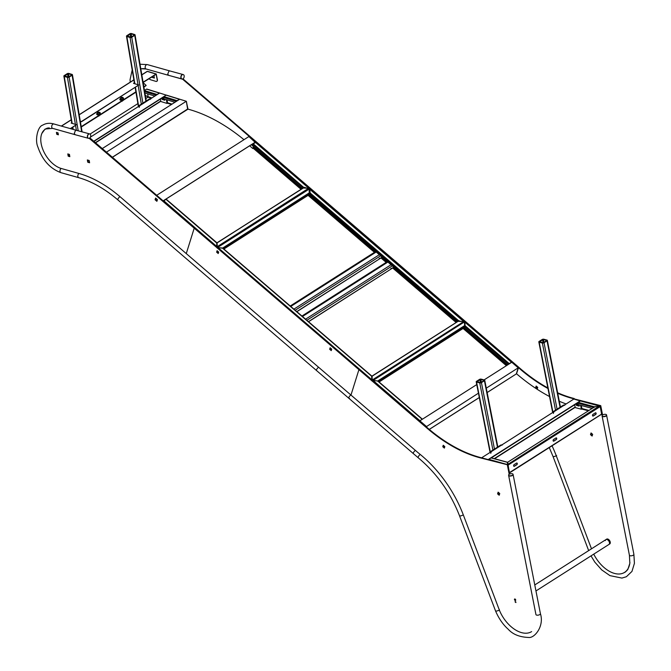 <?xml version="1.0" encoding="UTF-8"?>
<svg xmlns="http://www.w3.org/2000/svg" width="671" height="671" viewBox="0 0 671 671"><rect width="100%" height="100%" fill="white"/><g stroke="black" fill="none" stroke-linecap="round" stroke-linejoin="round"><path stroke-width="1.01" d="M216.683 243.011L165.997 199.337L163.422 201.09M216.716 242.902L216.758 247.44M302.21 188.484L252.271 145.582L253.185 143.779L255.701 142.52M309.18 188.702L303.997 187.284L303.082 187.922M303.837 187.721L217.01 242.768M309.113 188.593L308.66 188.241M253.185 143.779L303.837 187.536L303.107 187.863L252.615 144.491M166.416 95.114A0.646 0.419 -72.8 0 0 166.131 95.165L163.917 96.574L177.152 100.667L179.367 99.249A0.646 0.419 107.2 0 1 179.652 99.199L166.416 95.114A0.646 0.419 -72.8 0 1 166.626 95.316M144.475 90.577L157.115 94.477L159.329 93.068A0.646 0.419 107.2 0 1 159.614 93.017L146.857 89.075A0.646 0.419 -72.8 0 1 147.058 89.277M146.857 89.075A0.646 0.419 -72.8 0 0 146.563 89.126L144.458 90.468M102.277 148.568L179.719 99.224A0.646 0.419 107.2 0 0 179.652 99.199M90.392 137.152L159.639 93.026A0.646 0.419 107.2 0 0 159.614 93.017M174.921 102.277L163.816 98.855L163.573 97.421A0.646 0.419 -72.8 0 1 163.917 96.574M144.886 93.009L154.85 96.079M163.783 200.746L217.018 246.693M217.287 247.515L217.094 242.91L303.107 187.989L308.685 188.241L309.256 188.912L217.396 247.448M308.685 188.241L217.144 246.727L217.094 242.91M151.965 97.924L148.123 96.733L147.93 97.194L151.411 98.268M186.395 101.732L187.922 108.836A0.646 0.419 107.2 0 1 187.897 109.205M186.504 101.766L187.612 108.928M148.123 96.733L147.637 93.856M162.785 97.555L163.011 98.872L164.672 99.392M162.592 97.681L162.81 98.998L164.705 99.585M252.011 144.299L251.768 145.095L251.34 144.726M217.438 247.49L309.256 188.912M187.435 109.398L187.981 109.147A155.219 92.975 -122.5 0 1 243.967 139.685M148.123 96.842A9.134 5.469 57.5 0 1 145.246 95.139M143.854 86.903L146.102 85.569L143.888 87.121M119.765 99.258A0.998 0.721 -160.5 0 1 119.908 99.132L120.713 98.62M96.641 113.986A0.998 0.721 -160.5 0 1 96.783 113.869L97.362 113.5M81.275 127.02L135.953 92.187M81.258 126.886L135.928 92.053M143.871 86.995L146.102 85.569M119.774 99.157A0.998 0.721 -160.5 0 1 119.975 98.947L120.671 98.503L119.908 99.132M99.87 112.694A0.998 0.721 -160.5 0 1 100.247 113.449M112.426 157.282L187.721 108.962M217.085 247.339L217.144 246.727M166.249 95.114L159.639 93.026M93.755 141.245L166.24 95.064L93.755 141.254M167.045 99.845L167.591 103.049L167.012 103.418L160.83 101.506L160.411 99.065M164.722 99.677L162.718 99.065L162.491 97.74M166.374 99.644L167.012 103.418M164.621 99.098L164.814 100.256L162.139 99.425L161.912 98.109M162.843 97.521L163.632 97.765M162.718 99.065L162.139 99.425M72.116 75.227A1.216 0.562 -9.6 0 0 72.434 74.749A1.216 0.562 -9.6 0 0 72.065 74.431L68.87 73.449A1.216 0.562 -9.6 0 0 67.167 73.701L64.181 75.605A1.216 0.562 -9.6 0 0 63.862 76.075A1.216 0.562 -9.6 0 0 64.24 76.393L67.436 77.383A1.216 0.562 -9.6 0 0 69.13 77.131L72.116 75.227L81.677 131.751M68.484 73.693L64.424 75.982L68.719 76.997L71.872 74.85L68.484 73.693L69.012 76.821M150.631 99.224A2.281 1.493 107.2 0 0 149.625 99.409L149.004 99.224L139.753 105.112L140.373 105.305A2.281 1.493 107.2 0 0 139.165 107.419M149.625 99.409L140.373 105.305M138.805 106.303A2.281 1.493 -72.8 0 1 139.753 105.112M149.004 99.224A2.281 1.493 -72.8 0 1 150.019 99.04A2.281 1.493 -72.8 0 1 150.136 99.082M134.737 35.328A1.216 0.562 -9.6 0 0 135.056 34.858A1.216 0.562 -9.6 0 0 134.678 34.54L131.482 33.55A1.216 0.562 -9.6 0 0 129.788 33.802L126.802 35.706A1.216 0.562 -9.6 0 0 126.475 36.175A1.216 0.562 -9.6 0 0 126.853 36.494L130.048 37.484A1.216 0.562 -9.6 0 0 131.751 37.232L134.737 35.328L145.875 101.212M131.097 33.793L127.045 36.083L131.331 37.106L134.494 34.951L131.097 33.793L131.625 36.922M149.155 78.624A2.281 1.367 -122.5 0 0 149.7 79.245A2.281 1.367 -122.5 0 0 150.572 79.765L155.924 81.384A2.281 1.367 -122.5 0 0 156.804 81.308A2.281 1.367 -122.5 0 0 157.224 79.883L157.408 79.765A2.281 1.367 57.5 0 1 156.989 81.191A2.281 1.367 57.5 0 1 156.897 81.241M99.962 112.77A0.998 0.721 -160.5 0 1 100.256 113.441M99.316 112.275A0.998 0.721 -160.5 0 1 100.231 113.474M71.755 122.718L71.16 123.095L76.452 124.689L70.312 128.606M80.285 121.141L81.501 121.736L138.796 84.965L81.459 121.501M138.796 84.965L133.512 83.363L134.368 82.818M142.94 81.51L143.854 82.013L156.142 74.246L157.224 79.883M157.408 79.765L156.226 73.986L143.812 81.77M76.452 124.689L70.598 128.681M142.982 81.745L143.854 82.013M133.797 83.447L134.41 83.061M80.327 121.384L81.501 121.736M141.807 74.808L147.058 71.445L147.779 71.562M122.063 99.618L121.434 100.021A0.998 0.721 -160.5 0 1 120.042 98.771L120.654 98.377M98.712 114.498L98.318 114.758A0.998 0.721 -160.5 0 1 96.918 113.5L97.295 113.256M146.035 85.511L143.829 86.777M135.894 91.835L81.216 126.676M146.093 85.334L143.141 82.692M135.911 91.961L81.241 126.802M151.638 77.048L154.33 77.87M151.453 77.165L154.364 78.046L154.028 76.091L153.424 75.907M98.494 112.971L99.518 112.854L98.637 112.392L98.494 112.971M98.545 112.996L99.518 112.854L98.427 112.812L98.637 112.392L98.545 112.996M99.4 113.047L98.562 112.636M99.35 113.29A0.696 0.503 19.5 0 0 98.57 112.309A0.696 0.503 19.5 0 0 99.35 113.29M97.949 112.267A1.501 1.082 19.5 0 0 97.731 112.376A1.501 1.082 19.5 0 0 97.362 112.82A1.501 1.082 19.5 0 0 97.58 113.76A1.501 1.082 19.5 0 0 99.602 114.364A1.501 1.082 19.5 0 0 100.189 113.81A1.501 1.082 19.5 0 0 100.18 113.24A1.501 1.082 19.5 0 0 99.979 112.871M97.354 112.854A1.501 1.082 19.5 0 0 97.337 112.887A1.501 1.082 19.5 0 0 97.555 113.835A1.501 1.082 19.5 0 0 99.006 114.531A1.501 1.082 19.5 0 0 100.164 113.885A1.501 1.082 19.5 0 0 100.172 113.852M99.358 113.105L99.115 112.686M99.199 112.451L98.637 112.392M122.575 97.589L121.828 98.067L122.801 98.201L122.575 97.589M122.785 97.773L121.82 97.639L122.323 98.352L122.785 97.773L121.803 97.849M122.709 98.008L121.803 97.907M121.434 99.308A1.501 1.082 19.5 0 0 123.405 99.165A1.501 1.082 19.5 0 0 123.539 98.939A1.501 1.082 19.5 0 0 123.531 98.36A1.501 1.082 19.5 0 0 122.827 97.563A1.501 1.082 19.5 0 0 121.082 97.496A1.501 1.082 19.5 0 0 120.847 97.706A1.501 1.082 19.5 0 0 120.713 97.941A1.501 1.082 19.5 0 0 121.434 99.308M121.711 97.58A0.696 0.503 19.5 0 0 122.91 98.26A0.696 0.503 19.5 0 0 121.711 97.58M120.705 97.974A1.501 1.082 19.5 0 0 120.688 98.008A1.501 1.082 19.5 0 0 121.409 99.383A1.501 1.082 19.5 0 0 123.514 99.006A1.501 1.082 19.5 0 0 123.523 98.972M100.239 114.942A1.996 1.451 -160.5 0 1 99.685 115.32A1.996 1.451 -160.5 0 1 99.602 115.345M97.102 114.682A1.996 1.451 -160.5 0 1 96.666 113.961M97.622 114.875A1.996 1.451 -160.5 0 1 96.758 113.885M120.897 100.155A1.996 1.451 -160.5 0 1 120.017 99.065M121.199 100.122A1.996 1.451 -160.5 0 1 120.109 99.006M123.59 100.063A1.996 1.451 -160.5 0 1 122.952 100.465L122.952 100.491M99.098 115.664L99.618 115.169M98.218 116.008L98.939 116.024M120.143 99.66L120.344 100.306M122.122 100.994L122.944 100.524M121.3 101.069L122.005 101.204M179.719 99.224L186.312 101.262L187.662 109.247L112.359 157.232M186.312 101.262L106.446 152.149M163.095 200.814L156.871 195.462M156.98 195.118L248.882 136.557L255.081 142.269M163.439 200.663L255.341 142.109L163.439 200.663M253.831 146.924L252.858 148.568L249.646 145.808M253.47 146.614L252.858 148.568M422.327 419.266L419.4 420.96M377.857 381.354L378.436 381.614L377.857 381.354M419.794 420.574L373.135 380.499L377.991 381.019L373.135 380.398L372.33 380.977M422.134 419.383L419.484 421.027M507.687 364.873L464.424 327.708L465.129 325.745L509.205 363.607L511.705 362.13L464.911 321.929M465.129 325.745L464.818 322.046M508.853 364.127L511.545 362.415M464.726 322.248L465.087 325.804M509.205 363.607L508.668 364.252M592.183 408.404L578.192 404.655L577.907 403.196A0.629 0.419 -75 0 1 578.226 402.374L580.449 400.956A0.629 0.419 -75 0 1 580.927 401.082M509.281 472.476L507.712 462.21L594.472 406.928L599.371 406.089L600.168 406.609L601.593 413.898L601.082 414.443L601.577 413.663L600.151 406.383L594.615 406.685L594.011 407.515M507.771 463.032L507.335 462.294L491.038 457.924L488.815 459.341A0.629 0.419 -75 0 0 488.547 459.685M507.351 462.378L507.67 465.313M507.578 462.227L507.855 465.196M600.05 406.45L599.362 406.03L507.863 464.391L507.989 465.171L600.168 406.609M491.038 457.924A0.629 0.419 -75 0 1 491.516 458.05M549.541 396.544A154.942 92.816 57.5 0 1 516.586 373.806L516.158 374.074L516.41 373.63M516.511 373.856L518.381 368.052L516.477 373.688M372.749 380.314L464.307 321.979L464.751 325.737L464.29 327.691L379.081 381.984M488.815 459.341L507.771 464.659M593.239 416.028L595.705 414.46A0.914 0.612 105 0 0 595.395 412.85L592.929 414.418A0.914 0.612 105 0 0 593.239 416.028L593.047 415.978A0.914 0.612 -75 0 1 592.753 416.062M516.536 463.091L514.07 464.659A0.914 0.612 105 0 0 514.389 466.27L516.855 464.701A0.914 0.612 105 0 0 516.536 463.091M555.999 437.945L553.533 439.522A0.914 0.612 105 0 0 553.843 441.132L556.309 439.555A0.914 0.612 105 0 0 555.999 437.945M595.689 412.757A0.914 0.612 -75 0 1 595.513 414.401L593.047 415.978M516.829 462.998A0.914 0.612 -75 0 1 516.653 464.651L514.187 466.219A0.914 0.612 -75 0 1 513.894 466.311M556.293 437.861A0.914 0.612 -75 0 1 556.116 439.505L553.65 441.073A0.914 0.612 -75 0 1 553.357 441.166M509.465 472.543L507.989 465.171M578.956 405.292L577.337 404.856L577.052 403.422M576.834 403.38L577.152 404.974L578.998 405.469M566.114 403.967A154.942 92.816 57.5 0 1 559.295 401.241M509.608 472.51L601.082 414.443M464.307 321.979L373.135 380.398M373.076 380.583L372.514 380.759L373.076 380.583M594.54 406.819L578.226 402.374M378.427 381.514L377.932 380.826L464.508 325.67M488.454 459.66L481.988 457.924M481.929 457.614L573.831 399.052L580.381 400.99M488.48 459.367L580.381 400.813L488.48 459.367M581.296 405.485L581.958 408.865L581.38 409.235L575.24 407.582L574.686 404.747M579.014 405.569L577.043 405.041L576.725 403.447M580.608 405.301L581.38 409.235M578.872 404.831L579.123 406.123L576.464 405.41L576.146 403.816M576.85 403.372L577.999 403.682M577.043 405.041L576.464 405.41M502.185 445.141A2.281 1.527 105 0 0 501.195 445.334L500.583 445.175L491.34 451.063L491.952 451.231A2.281 1.527 105 0 0 490.778 453.302M501.195 445.334L491.952 451.231M490.426 452.204A2.281 1.527 -75 0 1 491.34 451.063M500.583 445.175A2.281 1.527 -75 0 1 501.572 444.982A2.281 1.527 -75 0 1 501.69 445.024M484.42 380.734A1.216 0.528 -11.1 0 0 484.739 380.264A1.216 0.528 -11.1 0 0 484.37 379.979L481.199 379.132A1.216 0.528 -11.1 0 0 479.513 379.417L476.527 381.321A1.216 0.528 -11.1 0 0 476.2 381.782A1.216 0.528 -11.1 0 0 476.578 382.076L479.748 382.923A1.216 0.528 -11.1 0 0 481.434 382.638L484.42 380.734L497.454 447.163M480.813 379.375L476.762 381.673L481.023 382.529L484.177 380.373L480.813 379.375L481.384 382.294M564.797 405.25A2.281 1.527 105 0 0 563.816 405.443L563.195 405.276L553.952 411.172L554.565 411.331A2.281 1.527 105 0 0 553.39 413.403M563.816 405.443L554.565 411.331M553.038 412.304A2.281 1.527 -75 0 1 553.952 411.172M563.195 405.276A2.281 1.527 -75 0 1 564.185 405.083A2.281 1.527 -75 0 1 564.303 405.125L564.185 405.083M547.033 340.834A1.216 0.528 -11.1 0 0 547.351 340.373A1.216 0.528 -11.1 0 0 546.982 340.08L543.812 339.232A1.216 0.528 -11.1 0 0 542.126 339.518L539.14 341.422A1.216 0.528 -11.1 0 0 538.821 341.891A1.216 0.528 -11.1 0 0 539.19 342.176L542.361 343.032A1.216 0.528 -11.1 0 0 544.047 342.738L547.033 340.834L560.067 407.272M543.426 339.476L539.375 341.782L543.636 342.629L546.798 340.482L543.426 339.476L543.996 342.403M478.44 393.172L426.194 426.79M484.093 379.903L511.763 362.273L518.222 367.825L516.318 373.915L487.146 392.51M479.287 397.509L429.247 429.398M518.222 367.825L486.29 388.165M425.372 426.085A0.856 0.512 -122.5 0 0 425.196 425.892L419.861 420.834L426.32 426.379M476.754 384.584L419.861 420.834M424.533 425.355L419.736 421.245M605.351 540.566A2.852 1.711 57.5 0 1 605.896 539.627A2.852 1.711 57.5 0 1 607.968 540.08A2.852 1.711 57.5 0 1 609.478 542.579A2.852 1.711 57.5 0 1 608.958 544.441L535.953 590.958M605.896 539.627L606.668 539.132A2.852 1.711 57.5 0 1 608.74 539.585A2.852 1.711 57.5 0 1 610.241 542.093A2.852 1.711 57.5 0 1 609.729 543.946L608.958 544.441A2.852 1.711 57.5 0 0 609.478 542.579A2.852 1.711 57.5 0 0 607.968 540.08A2.852 1.711 57.5 0 0 605.896 539.627L534.779 584.944M515.714 600.109A0.713 0.428 57.5 0 1 515.018 599.018M515.932 602.088L515.219 601.526L515.932 602.088M372.254 380.843L372.07 376.238L458.108 321.317L463.644 321.61L464.198 322.256M463.644 321.61L372.128 380.071L372.07 376.238M457.345 321.728L309.381 194.632L310.145 192.829L309.734 189.18M458.922 320.621L458.108 321.216L458.872 320.797M464.139 322.005L458.779 320.855L310.052 192.887M309.524 189.39L310.01 192.938M464.047 321.929L463.602 321.602M222.814 248.044L218.008 247.649M217.664 247.423L309.18 189.113L309.247 194.615L223.879 249.016M371.617 376.339L371.944 380.063M217.253 248.111L218.058 247.641L222.915 248.262M309.18 189.113L217.236 247.7M218 247.691L217.429 247.859M464.005 321.963L463.586 321.661L464.005 321.963M372.061 380.675L372.128 380.071M218.058 247.641L372.002 379.861L371.7 380.776M222.864 248.438L371.65 376.23M223.326 248.631L222.847 247.935L309.381 192.795M309.666 193.726L458.1 321.25M372.313 376.314L371.893 376.28M171.633 76.159L182.697 79.27L451.843 310.447L451.692 310.916L452.271 310.17L520.537 368.807A136.951 82.038 -122.5 0 0 547.846 387.93M182.697 79.27L183.133 78.993L287.565 168.698L287.045 169.251L287.565 168.698L452.271 310.17L451.843 310.447L520.1 369.084A136.951 82.038 -122.5 0 0 547.964 388.501M591.486 548.803L556.284 455.827A91.306 54.695 57.5 0 0 552.04 445.804M627.989 569.167A27.394 16.406 57.5 0 1 624.986 572.111A27.394 16.406 57.5 0 1 624.768 572.254M629.918 562.424A27.394 16.406 57.5 0 1 624.558 572.388A27.394 16.406 57.5 0 1 593.743 554.137M557.735 393.273A136.951 82.038 -122.5 0 0 573.772 398.8L600.746 405.653L602.583 414.997M600.31 405.93L602.172 415.391M573.772 398.8L600.746 405.653M557.635 392.761A136.951 82.038 -122.5 0 0 574.2 398.524M590.505 434.665L591.042 432.946L592.652 434.338L592.124 436.049L590.505 434.665L591.319 433.189M537.278 388.895L535.693 387.536L536.163 386.043L537.739 387.402L537.278 388.895M592.283 435.538L590.941 434.389M537.437 388.383L536.129 387.259L536.431 386.278M535.693 387.536L536.129 387.259M605.988 416.054A2.281 0.998 -11.1 0 0 606.592 415.181A2.281 0.998 168.9 0 1 605.334 416.381A2.281 0.998 168.9 0 1 602.81 416.599A2.281 0.998 168.9 0 1 602.113 416.062A2.281 0.998 -11.1 0 0 603.615 416.691A2.281 0.998 -11.1 0 0 605.988 416.054M140.021 64.223L147.368 64.609A2.281 1.518 105.7 0 0 146.37 64.793A2.281 1.518 105.7 0 0 145.162 67.1A2.281 1.518 105.7 0 0 146.127 69.004L168.664 75.353L167.733 74.137L168.891 71.143L169.88 70.95L183.024 74.515A2.281 1.527 105.2 0 0 181.388 75.362A2.281 1.527 105.2 0 0 180.885 77.702A2.281 1.527 105.2 0 0 181.833 78.918A2.281 1.527 105.2 0 0 181.933 78.943M606.55 415.064A2.281 0.998 168.9 0 1 606.592 415.181L633.885 554.313A2.281 0.998 -11.1 0 1 633.281 555.194A2.281 0.998 -11.1 0 1 630.111 555.731A2.281 0.998 -11.1 0 1 629.406 555.194L629.843 563.279L627.905 569.302L625.196 572.145L623.074 573.168M605.846 414.393A2.281 0.998 168.9 0 1 606.542 414.938A2.281 0.998 168.9 0 1 605.284 416.137A2.281 0.998 168.9 0 1 602.759 416.364A2.281 0.998 168.9 0 1 602.063 415.819A2.281 0.998 168.9 0 1 603.321 414.619A2.281 0.998 168.9 0 1 605.846 414.393M629.406 555.194L602.113 416.062A2.281 0.998 168.9 0 1 602.105 415.936M146.127 69.004L140.784 68.727A22.822 13.672 57.5 0 1 141.044 68.668M133.697 79.958A22.822 13.672 57.5 0 1 133.73 79.044M140.809 68.895A22.822 13.672 57.5 0 1 145.741 68.895M184.164 75.789A2.281 1.527 105.2 0 0 183.225 74.565A2.281 1.527 105.2 0 0 181.581 75.42A2.281 1.527 105.2 0 0 181.086 77.752A2.281 1.527 105.2 0 0 182.026 78.977A2.281 1.527 105.2 0 0 183.669 78.121A2.281 1.527 105.2 0 0 184.164 75.789M183.124 74.548A2.281 1.527 105.2 0 0 183.024 74.515A2.281 1.527 105.2 0 0 181.388 75.362A2.281 1.527 105.2 0 0 180.885 77.702A2.281 1.527 105.2 0 0 181.833 78.918L168.673 75.353M89.193 138.318L194.213 228.182L194.649 227.905L427.612 428.006A136.951 82.038 -122.5 0 0 481.283 457.731L507.83 464.86L509.633 474.07M89.78 138.478L90.208 138.201L194.649 227.905L194.213 228.182L358.918 369.654L350.975 395.068L186.27 253.596L194.213 228.182L186.27 253.596L120.117 196.779A109.566 65.632 57.5 0 0 79.212 173.546L61.363 168.513A22.822 13.672 57.5 0 1 43.003 149.859A22.822 13.672 57.5 0 1 45.343 129.184A22.822 13.672 57.5 0 1 49.268 127.876M89.679 138.058L90.208 138.201M45.561 129.05A22.822 13.672 57.5 0 1 45.779 128.907A22.822 13.672 57.5 0 1 47.616 128.035M56.767 134.317L56.431 132.363L58.041 132.85L58.385 134.812L56.767 134.317L56.934 132.514M67.805 153.911L69.448 154.422L69.826 156.67L68.182 156.158L67.805 153.911M89.595 162.776L87.742 162.197L87.356 159.95L89.218 160.528L89.595 162.776M156.888 201.317L155.076 199.757L155.605 198.046L157.425 199.606L156.888 201.317M58.31 134.376L57.203 134.041M69.759 156.234L68.618 155.882L68.308 154.07M89.52 162.34L88.178 161.921L87.867 160.109M157.048 200.805L155.504 199.48L155.882 198.281M155.076 199.757L155.504 199.48M87.742 162.197L88.178 161.921M68.182 156.158L68.618 155.882M463.158 514.917A2.281 0.604 159.3 0 1 460.927 515.84A2.281 0.604 159.3 0 1 459.526 515.789L495.676 611.281L499.274 610.333L499.341 609.461M318.608 367.263A2.281 0.822 130.7 0 0 318.532 367.314A2.281 0.822 130.7 0 0 316.863 369.084A2.281 0.822 130.7 0 0 316.569 370.568L348.861 398.306A2.281 0.822 -49.3 0 1 349.155 396.821A2.281 0.822 -49.3 0 1 350.824 395.051A2.281 0.822 -49.3 0 1 350.899 395.001M508.635 475.303A2.281 0.998 -11.1 0 0 508.635 475.429A2.281 0.998 -11.1 0 0 510.136 476.066A2.281 0.998 -11.1 0 0 512.518 475.429A2.281 0.998 -11.1 0 0 513.114 474.548A2.281 0.998 -11.1 0 0 513.08 474.431M349.507 398.297A2.281 0.822 -49.3 0 1 348.861 398.306L117.953 199.975C104.928 188.861 91.877 181.438 78.792 177.698L60.952 172.665C50.031 168.639 42.332 160.042 37.853 146.89C34.783 140.289 37.568 126.5 42.659 125.158C45.938 123.179 49.679 122.785 53.89 123.976A2.281 1.518 105.7 0 0 52.9 124.169A2.281 1.518 105.7 0 0 51.692 126.475A2.281 1.518 105.7 0 0 52.657 128.371L75.194 134.72L74.263 133.504L75.42 130.51L76.41 130.325L89.553 133.881A2.281 1.527 105.2 0 0 87.909 134.737A2.281 1.527 105.2 0 0 87.415 137.069A2.281 1.527 105.2 0 0 88.362 138.293A2.281 1.527 105.2 0 0 88.455 138.31M512.376 473.768A2.281 0.998 -11.1 0 0 509.851 473.986A2.281 0.998 -11.1 0 0 508.593 475.185A2.281 0.998 -11.1 0 0 509.289 475.731A2.281 0.998 -11.1 0 0 511.805 475.504A2.281 0.998 -11.1 0 0 513.072 474.305A2.281 0.998 -11.1 0 0 512.376 473.768M508.635 475.429A2.281 0.998 -11.1 0 0 509.339 475.974A2.281 0.998 -11.1 0 0 511.856 475.747A2.281 0.998 -11.1 0 0 513.114 474.548L540.415 613.68A2.281 0.998 -11.1 0 1 539.811 614.561A2.281 0.998 -11.1 0 1 536.632 615.106A2.281 0.998 -11.1 0 1 535.936 614.561L508.593 475.185M531.633 631.596A27.394 16.406 57.5 0 1 499.492 610.442L463.367 515.034A91.306 54.695 57.5 0 0 420.331 454.535A184.206 110.346 57.5 0 1 415.492 450.484L350.975 395.068L358.918 369.654L359.354 369.377L358.918 369.654L427.184 428.291A136.951 82.038 -122.5 0 0 480.847 458.008L481.283 457.731M331.248 350.623L329.662 349.264L330.132 347.771L331.709 349.13L331.248 350.623M218.209 253.537L216.632 252.179L217.094 250.677L218.679 252.044L218.209 253.537M331.407 350.111L330.098 348.987L330.4 348.006M218.369 253.017L217.069 251.902L217.37 250.92M216.632 252.179L217.069 251.902M329.662 349.264L330.098 348.987M515.697 600.226A0.856 0.512 57.5 0 1 514.9 598.977M514.464 599.58A0.856 0.512 57.5 0 1 515.697 599.908A0.856 0.512 57.5 0 1 514.464 599.58M515.068 601.887L515.873 602.55L515.068 601.887M480.847 458.008L507.83 464.86M507.393 465.137L509.197 474.305M497.588 493.873L498.125 492.153L499.736 493.546L499.199 495.257L497.588 493.873L498.016 493.596L499.358 494.745M444.353 448.102L442.776 446.743L443.237 445.25L444.823 446.609L444.353 448.102M498.394 492.397L498.016 493.596M443.514 445.485L443.212 446.467L444.512 447.591M442.776 446.743L443.212 446.467M90.048 137.698A2.281 1.527 105.2 0 0 90.736 135.45A2.281 1.527 105.2 0 0 89.746 133.932A2.281 1.527 105.2 0 0 88.253 134.586A2.281 1.527 105.2 0 0 87.574 136.825A2.281 1.527 105.2 0 0 88.555 138.343A2.281 1.527 105.2 0 0 90.048 137.698M89.646 133.915A2.281 1.527 105.2 0 0 89.553 133.881A2.281 1.527 105.2 0 0 88.06 134.527A2.281 1.527 105.2 0 0 87.373 136.775A2.281 1.527 105.2 0 0 88.362 138.293L75.202 134.72M390.824 268.526L392.753 267.93L393.558 266.932M308.551 321.736L392.753 267.93L308.45 321.652M379.14 258.486L381.069 257.89L381.866 256.892M296.867 311.696L381.069 257.89L296.758 311.612M255.399 142.369L308.685 188.14M166.131 95.165L179.367 99.249M146.563 89.126L159.329 93.068M163.573 97.421L176.356 101.363M144.642 91.575L156.284 95.165M172.036 104.114L167.532 102.73M301.43 188.979L253.546 147.846M253.286 148.291L300.985 189.264M167.364 103.2L171.482 104.466M90.057 134.074L137.882 103.602M145.825 98.545L147.93 97.194M112.434 157.291L187.544 109.432M303.107 187.989L217.136 242.776M95.391 142.655L160.746 101.011M64.24 76.393L72.191 123.405M72.845 127.255L73.206 129.419M67.436 77.383L75.387 124.37M75.58 125.511L76.385 130.317M69.13 77.131L78.213 130.811M67.586 73.827L68.148 77.165M64.601 75.731L64.668 76.159M126.853 36.494L134.846 83.766M135.458 87.356L138.671 106.387M130.048 37.484L138.041 84.731M138.192 85.62L141.321 104.114M131.751 37.232L142.889 103.116M130.199 33.927L130.761 37.274M127.213 35.831L127.28 36.268M155.949 74.036L147.301 71.42L141.824 74.909M133.881 79.966L79.212 114.808M71.269 119.866L61.464 126.114M133.864 79.874L79.195 114.707L133.864 79.849M71.252 119.765L61.346 126.081M98.377 116.125A1.283 0.931 19.5 0 0 98.897 116.024M121.728 101.246A1.283 0.931 19.5 0 0 122.65 100.793L121.661 101.287M422.017 419.157L377.949 381.296M464.777 322.114L511.428 362.189M508.626 364.278L464.768 326.601M580.449 400.956L599.362 406.03M577.907 403.196L593.709 407.431M506.84 365.41L463.51 328.186M588.979 410.451L581.891 408.547M581.715 409.016L588.408 410.811M575.198 407.356L494.552 458.738L575.198 407.356M516.125 374.041L487.154 392.56M479.295 397.567L429.289 429.432M463.065 328.471L506.404 365.695M378.494 381.472L464.634 326.584M494.217 458.654L575.148 407.087M476.578 382.076L490.342 452.254M479.748 382.923L492.917 450.056M481.434 382.638L494.468 449.067M479.916 379.526L480.537 382.696M539.19 342.176L552.954 412.355M542.361 343.032L555.529 410.157M544.047 342.738L557.081 409.176M542.537 339.627L543.158 342.797M539.543 341.531L539.627 341.95M309.692 189.247L463.644 321.476M456.565 322.223L392.996 267.628M386.571 262.109L381.313 257.589M374.879 252.07L308.534 195.076M308.09 195.362L374.435 252.346M380.994 257.974L386.127 262.386M392.686 268.023L456.121 322.508M223.393 248.589L309.532 193.701M458.108 321.317L372.095 376.129M520.1 369.084L520.537 368.807M556.628 455.55A2.281 0.604 159.3 0 1 554.397 456.473A2.281 0.604 159.3 0 1 553.005 456.423L549.281 447.565M420.256 454.477A2.281 0.881 129.2 0 0 420.189 454.519A2.281 0.881 129.2 0 0 418.545 456.322A2.281 0.881 129.2 0 0 418.327 457.865L348.861 398.306M415.416 450.417A2.281 0.822 130.7 0 0 415.341 450.459A2.281 0.822 130.7 0 0 413.671 452.229A2.281 0.822 130.7 0 0 413.378 453.713M61.195 168.463L61.195 168.463A2.281 1.518 -74.3 0 0 59.987 170.769A2.281 1.518 -74.3 0 0 60.952 172.665M117.953 199.975A2.281 0.822 -49.3 0 1 118.247 198.482A2.281 0.822 -49.3 0 1 119.916 196.712A2.281 0.822 -49.3 0 1 119.992 196.67M78.792 177.698A2.281 1.518 -74.3 0 1 77.828 175.802A2.281 1.518 -74.3 0 1 79.035 173.495M427.184 428.291L427.612 428.006M387.88 262.059L302.453 316.494M391.008 264.751L305.582 319.186M392.3 265.859L306.873 320.293M376.196 252.019L290.761 306.454M379.325 254.712L293.89 309.146M380.616 255.819L295.181 310.254M309.113 188.207L255.685 142.311M166.282 199.279L216.876 242.734M95.584 142.814L160.788 101.271M93.948 141.413L163.607 97.027M72.434 74.749L82.097 131.86M63.862 76.075L71.847 123.305M72.552 127.44L72.871 129.327M135.056 34.858L146.236 100.986M126.475 36.175L134.51 83.665M135.165 87.54L138.385 106.572M147.058 71.445L141.807 74.783M71.252 119.74L61.321 126.073M147.578 71.369L156.226 73.986M100.18 113.24A1.652 1.652 0 0 0 97.731 112.376M123.531 98.36A1.652 1.652 0 0 0 121.082 97.496M98.956 116.024L98.31 116.167M163.338 200.797L255.24 142.244M378.335 381.338L422.302 419.098M599.74 406.005L580.725 400.897M577.991 402.642L491.315 457.874L507.528 462.227M509.608 472.845L601.375 414.376M464.34 321.879L372.497 380.398M507.804 462.168L594.246 407.096M484.739 380.264L497.823 446.936M476.2 381.782L490.065 452.43M547.351 340.373L560.436 407.037M538.821 341.891L552.678 412.531M464.064 321.543L309.834 189.071M223.242 248.463L371.835 376.087M371.96 376.129L458.268 321.141M624.558 572.388L624.986 572.111M591 555.882L594.816 562.113L601.728 569.914L609.939 575.626L621.916 578.083L626.378 576.733L631.965 571.415L634.422 563.33L633.885 554.313M588.66 550.606L553.005 456.423M147.368 64.609L169.889 70.95M132.195 69.985L130.048 79.706L130.224 82.164M45.343 129.184L45.779 128.907M459.526 515.789C450.4 492.506 436.67 473.198 418.327 457.865M495.684 611.281C498.947 618.746 503.141 624.751 508.257 629.281C512.812 634.363 519.539 637.081 528.446 637.45C534.376 638.607 544.5 626.228 540.415 613.68M41.879 133.428L45.116 129.008L52.657 128.371M53.89 123.976L76.41 130.325M387.352 261.606L301.925 316.041M375.668 251.566L290.233 306.001"/></g></svg>
